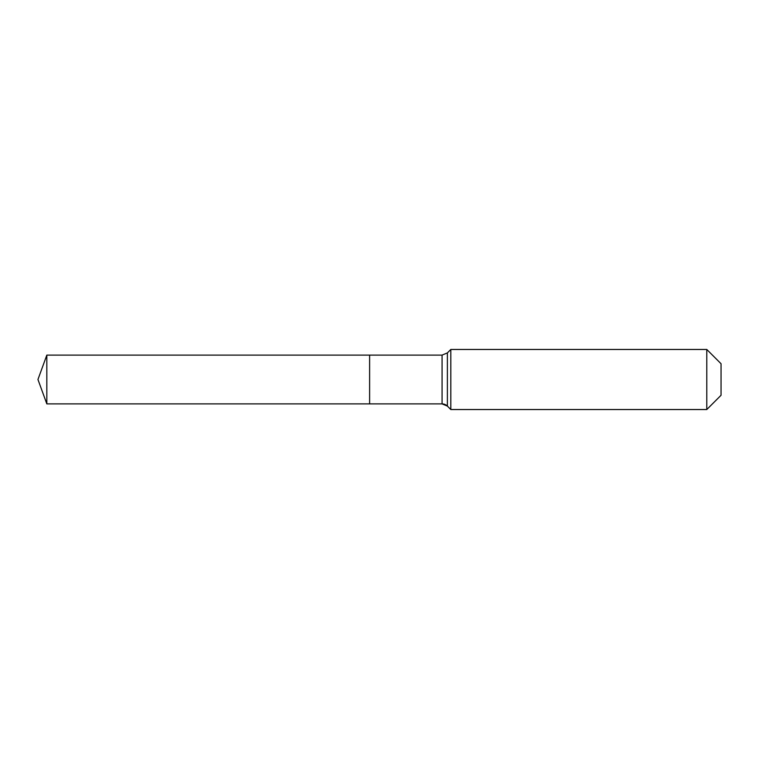 <?xml version="1.0" encoding="UTF-8"?>
<svg xmlns="http://www.w3.org/2000/svg" width="759" height="759" viewBox="0 0 759 759"><rect width="100%" height="100%" fill="white"/><g stroke="black" fill="none" stroke-linecap="round" stroke-linejoin="round"><path stroke-width="1.14" d="M721.05 395.268L706.79 409.528L450.808 409.528L447.383 406.093A7.505 7.505 0 0 0 442.07 403.892L46.83 403.892L37.95 379.5L46.83 355.108L442.07 355.108L447.383 352.907L450.808 349.472L706.79 349.472L721.05 363.732L721.05 395.268L706.79 409.528L706.79 349.472M37.95 379.5L46.83 403.892L46.83 355.108M706.79 409.528L450.808 409.528L447.383 406.093L442.07 403.892L369.614 403.892L369.614 355.108L369.614 403.892L46.83 403.892M450.808 409.528L450.808 349.472M442.07 403.892L442.07 355.108M447.383 406.093L447.383 352.907"/></g></svg>
